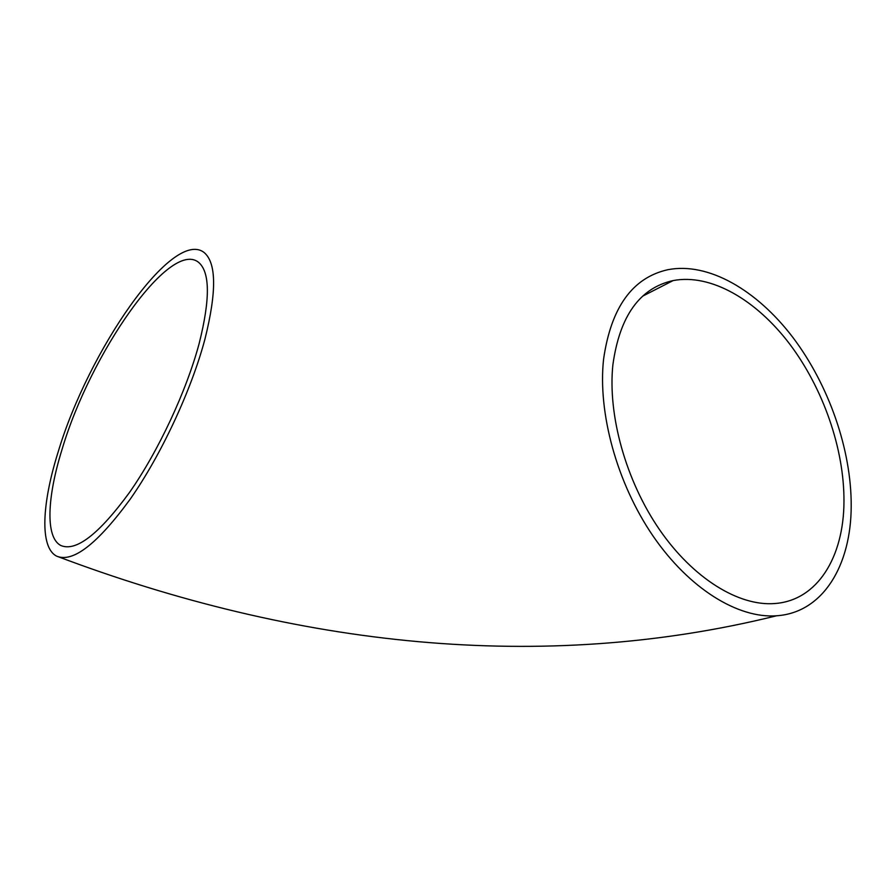 <?xml version="1.0" encoding="UTF-8"?>
<svg xmlns="http://www.w3.org/2000/svg" width="896" height="896" viewBox="0 0 896 896"><rect width="100%" height="100%" fill="white"/><g stroke="black" fill="none" stroke-linecap="round" stroke-linejoin="round"><path stroke-width="1.34" d="M199.158 343.504C186.435 391.093 158.469 451.013 129.629 492.285C98.907 534.285 75.958 552.014 60.782 545.474C45.136 537.331 47.163 496.955 62.171 449.019C90.216 354.245 169.445 239.456 198.408 262.192C210.09 271.858 210.336 298.962 199.158 343.504M612.886 364.795C607.622 414.994 625.755 480.57 659.456 529.57C693.202 578.558 738.73 606.357 774.659 603.546C817.555 600.578 843.786 556.886 843.965 501.626C844.346 449.053 823.234 388.573 789.678 344.03C756.067 299.734 710.808 273.37 673.12 280.582C639.744 287.986 619.662 316.064 612.886 364.795M851.2 505.915C851.446 449.523 828.755 384.933 792.826 337.355C756.818 290.058 708.299 261.811 667.8 269.718C632.408 277.659 610.994 307.507 603.568 359.285C597.722 412.922 616.974 483.37 653.072 536.054C689.214 588.739 738.046 618.632 776.53 615.787C823.032 612.752 851.178 565.354 851.2 505.915M58.094 452.155C88.189 350.918 172.794 228.088 204.064 252.482C216.462 262.774 216.765 291.626 204.971 339.035C191.442 390.006 161.414 454.518 130.413 498.893C97.429 543.995 72.811 563.069 56.56 556.102C39.581 547.366 41.899 503.653 58.094 452.155M776.53 615.787C541.654 673.893 295.982 646.576 56.56 556.102M642.734 296.117L673.12 280.582"/></g></svg>

